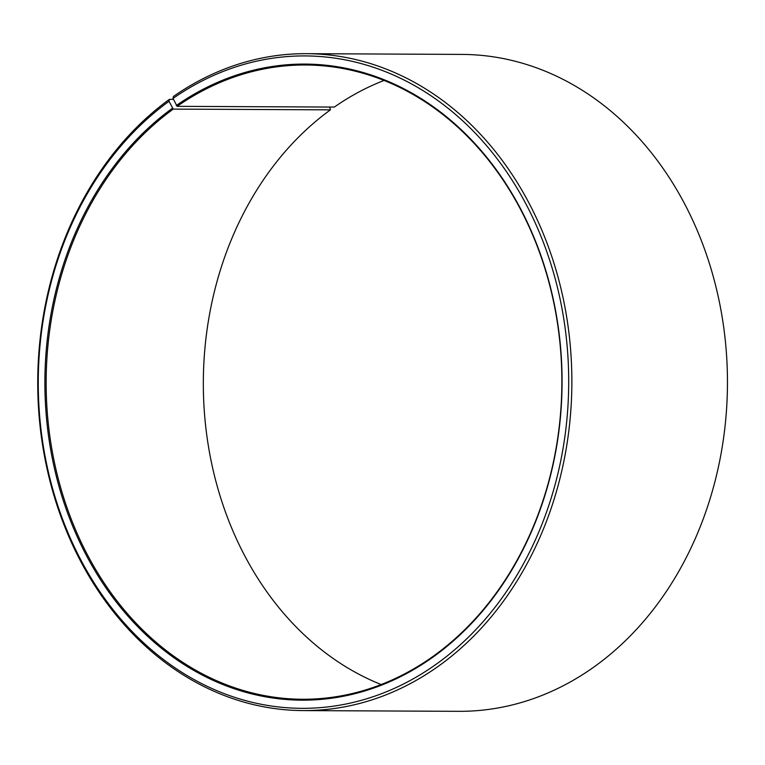 <?xml version="1.0" encoding="UTF-8"?>
<svg xmlns="http://www.w3.org/2000/svg" width="765" height="765" viewBox="0 0 765 765"><rect width="100%" height="100%" fill="white"/><g stroke="black" fill="none" stroke-linecap="round" stroke-linejoin="round"><path stroke-width="1.15" d="M384.02 80.459A317.131 257.862 90.3 0 0 334.334 107.071L177.155 106.335A317.131 257.862 90.3 0 1 305.503 64.996A317.131 257.862 90.3 0 1 553.583 301.764A317.131 257.862 90.3 0 1 430.858 657.929A317.131 257.862 90.3 0 1 302.519 699.258A317.131 257.862 90.3 0 1 55.013 465.177A317.131 257.862 90.3 0 1 173.253 109.108L168.998 101.305L169.381 99.364L173.435 99.383M381.18 684.541A317.131 257.862 90.3 0 1 204.829 417.719A317.131 257.862 90.3 0 1 330.442 109.844L173.253 109.108M329.629 107.052L330.442 109.844M177.155 106.335L173.005 98.446L173.416 96.486A328.462 267.071 90.3 0 1 306.344 53.674L461.945 54.411A328.462 267.071 90.3 0 1 718.88 299.622A328.462 267.071 90.3 0 1 591.785 668.514A328.462 267.071 90.3 0 1 458.847 711.326L303.256 710.589A328.462 267.071 90.3 0 1 46.914 468.142A328.462 267.071 90.3 0 1 169.381 99.364M306.344 53.674A328.462 267.071 90.3 0 1 563.289 298.895A328.462 267.071 90.3 0 1 436.184 667.778A328.462 267.071 90.3 0 1 303.256 710.589M173.005 98.446A326.196 265.226 90.3 0 1 534.4 221.104A326.196 265.226 90.3 0 1 433.956 665.808A326.196 265.226 90.3 0 1 73.708 545.617A326.196 265.226 90.3 0 1 168.998 101.305M176.266 105.541A318.039 258.599 90.3 0 1 528.625 225.13A318.039 258.599 90.3 0 1 430.695 658.713A318.039 258.599 90.3 0 1 79.455 541.534A318.039 258.599 90.3 0 1 172.355 108.324"/></g></svg>
